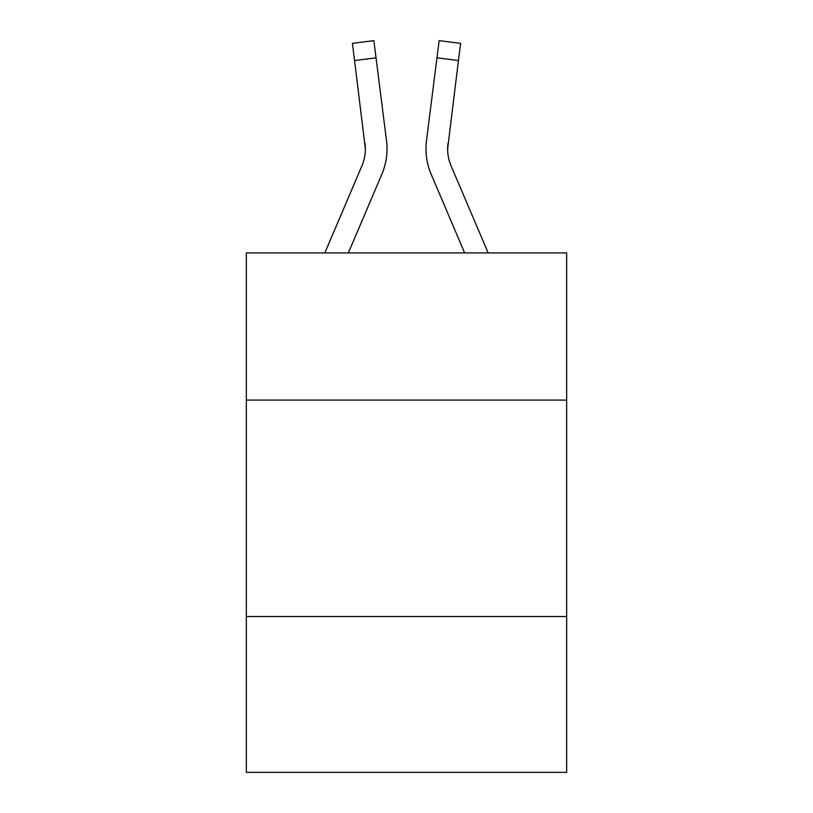 <?xml version="1.0" encoding="UTF-8"?>
<svg xmlns="http://www.w3.org/2000/svg" width="813" height="813" viewBox="0 0 813 813"><rect width="100%" height="100%" fill="white"/><g stroke="black" fill="none" stroke-linecap="round" stroke-linejoin="round"><path stroke-width="1.22" d="M566.661 400.098L566.661 252.924L246.339 252.924L246.339 400.098L566.661 400.098L566.661 772.35L246.339 772.35L246.339 400.098M566.661 616.518L246.339 616.518M348.35 252.924L381.836 174.297A64.928 64.928 0 0 0 386.51 140.72L376.033 57.825L354.559 60.538L352.395 43.363L373.868 40.65L376.033 57.825M386.947 152.031L387.018 148.83L386.947 152.031M386.185 138.129L386.51 140.72M464.65 252.924L431.164 174.297A64.928 64.928 0 0 1 426.49 140.72L439.132 40.65L460.605 43.363L458.441 60.538L436.967 57.825M488.166 252.924L451.083 165.822A43.282 43.282 0 0 1 447.617 148.942L458.441 60.538M447.668 150.974L447.963 143.434A43.282 43.282 0 0 0 451.083 165.822A43.282 43.282 0 0 1 447.617 148.942A43.282 43.282 0 0 0 451.083 165.822A43.282 43.282 0 0 1 447.617 148.942A43.282 43.282 0 0 0 451.083 165.822A43.282 43.282 0 0 1 447.617 148.942A43.282 43.282 0 0 0 451.083 165.822A43.282 43.282 0 0 1 447.617 148.942A43.282 43.282 0 0 0 451.083 165.822A43.282 43.282 0 0 1 447.617 148.942A43.282 43.282 0 0 0 451.083 165.822A43.282 43.282 0 0 1 447.617 148.942A43.282 43.282 0 0 0 451.083 165.822A43.282 43.282 0 0 1 447.617 148.942A43.282 43.282 0 0 0 451.083 165.822A43.282 43.282 0 0 1 447.617 148.942A43.282 43.282 0 0 0 451.083 165.822A43.282 43.282 0 0 1 447.617 148.942A43.282 43.282 0 0 0 451.083 165.822A43.282 43.282 0 0 1 447.617 148.942A43.282 43.282 0 0 0 451.083 165.822A43.282 43.282 0 0 1 447.617 148.942A43.282 43.282 0 0 0 451.083 165.822A43.282 43.282 0 0 1 447.617 148.942A43.282 43.282 0 0 0 451.083 165.822A43.282 43.282 0 0 1 447.617 148.942A43.282 43.282 0 0 0 451.083 165.822A43.282 43.282 0 0 1 447.617 148.942A43.282 43.282 0 0 0 451.083 165.822A43.282 43.282 0 0 1 447.617 148.942A43.282 43.282 0 0 0 451.083 165.822A43.282 43.282 0 0 1 447.617 148.942A43.282 43.282 0 0 0 451.083 165.822A43.282 43.282 0 0 1 447.617 148.942A43.282 43.282 0 0 0 451.083 165.822M324.834 252.924L361.917 165.822A43.282 43.282 0 0 0 365.383 148.952L354.559 60.538M361.917 165.822A43.282 43.282 0 0 0 365.383 148.952A43.282 43.282 0 0 1 361.917 165.822A43.282 43.282 0 0 0 365.383 148.952A43.282 43.282 0 0 1 361.917 165.822A43.282 43.282 0 0 0 365.383 148.952A43.282 43.282 0 0 1 361.917 165.822A43.282 43.282 0 0 0 365.383 148.952A43.282 43.282 0 0 1 361.917 165.822A43.282 43.282 0 0 0 365.383 148.952A43.282 43.282 0 0 1 361.917 165.822A43.282 43.282 0 0 0 365.383 148.952A43.282 43.282 0 0 1 361.917 165.822A43.282 43.282 0 0 0 365.383 148.952A43.282 43.282 0 0 1 361.917 165.822A43.282 43.282 0 0 0 365.037 143.434L365.383 148.942M426.053 152.031L425.982 148.83M426.49 140.72L426.815 138.129"/></g></svg>

